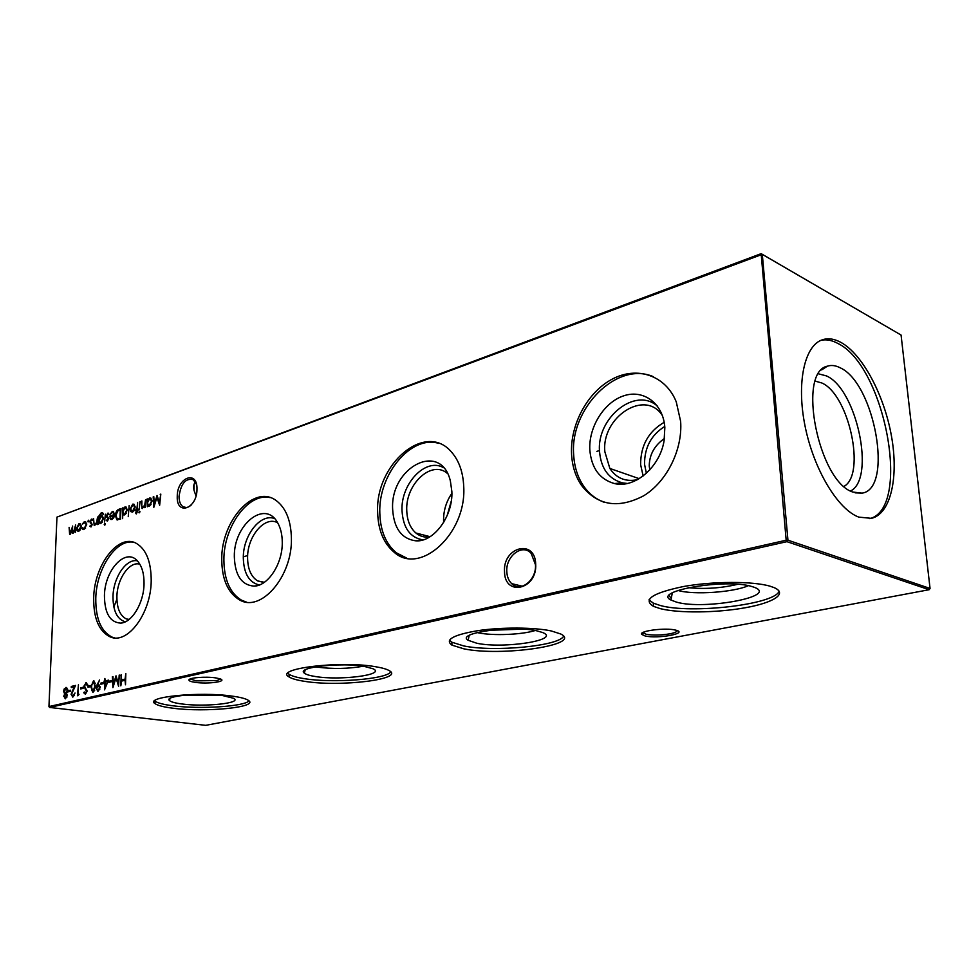<?xml version="1.0" encoding="UTF-8"?>
<svg xmlns="http://www.w3.org/2000/svg" width="979" height="979" viewBox="0 0 979 979"><rect width="100%" height="100%" fill="white"/><g stroke="black" fill="none" stroke-linecap="round" stroke-linejoin="round"><path stroke-width="1.47" d="M676.452 602.109L670.958 600.029C651.904 591.035 726.075 578.197 751.958 586.556L753.549 587.057C780.765 596.125 704.354 610.382 676.452 602.109M748.323 585.687C733.528 592.381 693.781 595.061 678.239 590.521L677.957 590.447M779.137 591.157C774.927 604.594 690.844 614.225 660.164 605.463L653.323 603.137L649.004 599.833M660.372 608.669L653.531 606.368C642.505 599.625 652.455 593.029 683.354 586.543C712.883 581.196 753.084 581.073 770.179 586.237L774.083 587.608C788.144 593.58 773.679 602.758 744.982 607.8C716.42 612.915 678.863 613.307 660.372 608.669M476.797 643.24L468.109 640.266C455.357 633.009 512.054 624.981 536.933 630.855L542.672 632.544C561.665 640.009 503.524 649.077 476.797 643.24M535.207 630.513C522.027 634.735 492.914 635.922 478.498 632.85L477.091 632.544M563.586 636.203C559.266 646.091 493.783 652.222 463.752 645.932L451.857 642.212L449.41 640.168M463.838 648.82L451.943 645.137C444.515 639.728 453.228 634.881 478.07 630.623C501.799 627.098 534.301 627.27 551.287 630.953L560.673 633.964C583.545 644.892 501.383 656.811 463.838 648.82M315.299 676.513C309.633 675.62 305.974 674.507 304.334 673.136C295.731 667.372 341.022 662.147 364.323 666.405L373.085 668.792C386.436 674.8 340.215 680.76 315.299 676.513M363.233 666.234C348.206 668.853 332.762 669.134 316.915 667.091L315.483 666.846M390.78 671.888C386.338 679.304 333.166 683.379 304.616 678.704C297.029 677.554 291.864 676.073 289.099 674.286L287.899 673.234M304.628 681.335C297.041 680.197 291.864 678.728 289.099 676.954C273.153 668.657 340.912 660.348 375.899 666.785C382.312 667.862 386.778 669.159 389.299 670.676C405.086 679.328 339.75 687.172 304.628 681.335M181.972 703.974C175.119 703.093 170.946 701.943 169.453 700.523C163.542 695.959 201.025 692.398 222.698 695.579L233.565 698.284C243.11 703.081 205.027 707.156 181.972 703.974M221.021 695.371L183.134 695.31M248.996 700.878C244.444 706.544 199.875 709.359 173.075 705.81C163.713 704.623 157.717 703.081 155.074 701.16L154.645 700.78M173.014 708.221C163.664 707.046 157.656 705.516 155.012 703.62C143.754 696.975 199.789 691.333 232.231 696.13C240.553 697.268 245.937 698.688 248.397 700.377C259.508 707.217 205.614 712.602 173.014 708.221M504.528 571.712C502.68 546.98 535.146 538.45 535.684 564.1C537.447 589.603 504.564 597.043 504.528 571.712M535.464 564.687L531.193 553.429C522.541 543.186 505.605 556.096 506.804 571.675C507.073 576.729 508.688 580.718 511.674 583.643C520.375 592.846 536.688 580.058 535.464 564.687M177.248 496.39C177.101 477.226 197.697 469.541 196.975 489.365C197.048 508.994 176.281 516.043 177.248 496.39M196.473 484.372L193.291 479.673C185.729 477.899 180.98 483.455 179.047 496.365C179.047 501.432 180.405 504.907 183.11 506.767C185.704 508.223 188.457 507.587 191.37 504.858M190.293 678.924L196.069 680.894L217.142 680.515L220.446 678.998M215.649 677.884L219.957 678.814C228.401 681.445 208.001 684.321 195.249 682.351C191.186 681.763 189.082 681.005 188.923 680.087C188.237 677.762 205.651 676.318 215.649 677.884M642.934 632.495L646.103 634.257C652.871 635.444 660.752 635.31 669.758 633.841C674.592 632.887 677.064 631.81 677.162 630.598M675.486 630.097L675.51 630.097C689.608 633.193 657.802 639.152 644.99 635.922L641.649 634.368C638.614 630.917 665.634 627.453 675.486 630.097M195.996 495.949L194.001 490.21C193.255 486.257 193.756 483.565 195.494 482.109M589.835 450.059C588.465 427.26 604.055 402.112 623.904 395.761C643.717 389.079 663.309 403.642 664.839 427.542L664.117 440.526C659.993 467.289 634.527 488.766 614.384 483.54C599.662 479.331 591.475 468.17 589.835 450.059M627.355 483.467L622.436 482.867C608.742 478.988 601.118 468.66 599.564 451.882C596.174 418.143 635.408 386.13 657.558 406.248M637.353 479.722C625.581 482.047 616.427 478.29 609.856 468.451L604.863 451.796C601.204 417.25 645.222 388.394 662.453 415.671M643.13 475.978L640.621 464.658C640.596 445.592 648.453 431.47 664.19 422.304M646.36 473.298L644.549 464.291C644.439 447.623 651.17 435.006 664.753 426.44M664.435 438.494C654.461 445.494 649.395 454.66 649.236 465.98L649.811 469.871M604.557 502.423C595.954 499.314 588.93 493.795 583.484 485.878C577.622 477.116 574.355 466.799 573.682 454.905C569.619 408.806 616.88 360.541 653.544 376.756M571.565 454.17C569.998 424.764 587.388 392.224 612.181 379.154C636.901 365.877 665.585 375.153 676.269 401.904L680.625 421.337C682.767 449.704 666.76 481.668 643.778 495.729C618.116 509.129 597.312 505.617 581.355 485.18C575.493 476.406 572.226 466.077 571.565 454.17M392.64 509.264C390.046 467.252 440.807 440.562 450.377 480.97L451.857 491.482C453.167 516.178 433.758 542.354 415.867 540.836C401.623 538.903 393.876 528.379 392.64 509.264M423.124 539.87C410.177 537.801 403.152 528.06 402.014 510.671C400.619 483.797 425.706 457.193 443.536 467.693M429.597 536.994C424.445 537.618 419.869 536.296 415.879 533.004C410.152 527.901 407.105 520.436 406.762 510.597C405.257 484.128 431.788 459.384 447.538 473.555M443.658 522.419L443.573 520.644C443.463 510.622 446.24 501.529 451.882 493.367M447.134 515.664L451.307 500.954M406.664 558.091L396.36 552.805C385.873 544.006 380.354 530.777 379.815 513.118C378.151 474.534 411.168 434.456 439.045 443.475M377.649 512.531C374.994 464.401 425.486 420.835 451.576 452.139C459.041 460.681 463.104 472.172 463.728 486.624C466.689 533.677 420.003 575.823 394.182 552.278C383.695 543.467 378.188 530.226 377.649 512.531M234.336 556.794C233.516 524.744 265.089 499.045 277.681 522.847C280.704 528.158 282.233 534.669 282.27 542.403C282.65 563.782 267.928 586.225 253.965 586.115C241.568 585.075 235.021 575.297 234.336 556.794M259.374 584.977C249.143 582.627 243.783 573.608 243.306 557.908C242.963 535.574 260.426 513.131 274.475 518.54M264.049 582.517L257.612 580.902C251.089 576.753 247.748 569.068 247.589 557.834C247.197 536.443 264.783 515.517 277.62 522.749M246.427 602.085L241.593 600.237C229.992 593.188 224.105 579.752 223.897 559.927C223.579 526.58 248.433 492.29 270.18 497.613M221.743 559.462C221.107 520.632 254.491 483.516 276.47 500.783C286.039 508.174 291.02 520.755 291.412 538.499C292.403 576.753 260.671 613.038 239.414 599.821C227.826 592.76 221.939 579.311 221.743 559.462M104.435 595.795C104.569 569.472 126.548 546.527 138.027 561.64C142.163 566.829 144.17 574.245 144.035 583.9C143.852 602.966 131.908 622.754 120.65 623.109C110.064 622.424 104.655 613.319 104.435 595.795M125.288 621.836C117.125 619.254 113.026 610.872 112.989 596.688C113.246 577.647 126.144 558.373 137.317 560.832M128.91 619.597L126.328 618.936C119.989 615.656 116.856 608.216 116.905 596.615C117.101 578.773 129.558 560.93 139.826 564.198M114.457 637.867L112.218 637.17C101.094 631.614 95.612 618.679 95.783 598.389C96.285 568.946 115.938 538.952 133.352 542.195M93.678 598.01C94.094 564.981 118.606 532.882 136.473 543.455C146.263 549.378 151.17 561.799 151.207 580.694C151.084 613.441 127.356 645.075 110.076 636.839C98.965 631.271 93.495 618.336 93.678 598.01M840.117 367.761C874.675 383.009 893.729 488.876 862.071 493.135L852.844 492.058C818.53 481.644 796.747 371.983 827.414 366.17C831.342 364.898 835.576 365.424 840.117 367.761M818.603 373.856L826.447 375.912C856.711 388.871 875.801 478.694 850.567 490.993M815.323 381.161L821.736 382.948C848.842 394.292 866.256 474.215 844.045 486.367M821.1 340.276C826.288 339.175 831.795 340.19 837.62 343.323C884.82 365.4 911.853 507.832 869.793 518.65M840.79 342.32C862.536 354.165 884.196 395.039 891.477 436.157C898.869 477.275 890.78 513.877 871.445 518.344L858.779 517.12C837.755 509.386 813.647 469.32 805.007 425.841C796.221 382.361 804.616 345.061 822.678 339.689C828.295 337.963 834.328 338.844 840.79 342.32M116.893 599.258L113.845 607.029M669.11 595.575L671.227 598.548M88.856 520.877L88.073 521.917L88.367 520.204L88.856 520.877M97.557 517.01L97.288 524.585L96.774 523.422L94.204 525.515L93.556 518.454L93.996 523.508L95.122 524.573L96.737 522.015L97.557 517.01M105.279 524.12L104.484 525.099L104.79 523.508L105.279 524.12M99.185 522.602L98.573 524.132L99.038 515.725L101.265 512.776L102.636 512.8L103.529 514.318L101.29 513.694L99.368 517.401L102.367 515.737L103.468 518.65L100.947 523.41L99.185 522.602L100.519 523.508M118.875 509.288L120.882 508.566L120.564 519.115L116.819 519.776L115.424 515.603C115.657 512.188 116.807 510.083 118.875 509.288L120.87 508.97M129.155 505.58L128.249 516.655L129.155 505.58M136.326 513.938L135.628 512.996L136.791 510.512L135.775 510.879L135.8 509.924L136.827 509.557L137.611 502.521L137.415 509.349L138.1 509.104L138.076 510.059L136.326 513.938M139.973 511.821L139.116 512.837L139.446 511.197L139.973 511.821M111.508 680.589L111.471 681.727L108.926 682.326L108.963 681.188L111.508 680.589M103.419 682.485L103.382 683.623L100.874 684.211L100.91 683.073L103.419 682.485M93.421 680.919L95.367 686.193L93.017 692.496L90.998 687.209L93.421 680.919L94.106 681.005L92.454 682.816M85.834 682.718L87.682 684.651L87.119 685.337L85.797 683.844L84.475 685.985L87.033 691.321L85.381 694.246L83.753 692.777L84.292 691.982L85.479 693.095L86.458 691.492L83.913 686.108L86.519 682.804L84.989 684.419M160.189 494.346L160.813 494.114L159.65 505.274L156.946 497.442L153.825 507.33L153.189 496.879L153.801 496.659L154.266 504.173L157.056 495.472L159.344 502.374L160.776 494.481M145.577 499.633L145.369 507.465L144.757 507.673L144.794 506.265L141.992 508.431L141.282 501.187L141.882 500.967L141.808 506.388L143.02 507.477L144.745 504.809L145.577 499.633M72.911 695.983L75.016 693.01L72.838 697.109L71.088 694.319L74.159 686.866L71.271 687.552L71.308 686.438L75.542 685.435L71.651 694.099L72.495 695.983L74.49 695.408M83.142 687.246L83.105 688.359L80.682 688.935L80.719 687.809L83.142 687.246M75.652 524.94L75.359 532.405L74.869 531.291L72.617 533.237L71.956 531.964L69.631 534.326L69.093 527.314L70.415 533.396L72.63 526.029L72.483 529.81L73.425 532.319L75.652 524.94M56.953 517.12L761.148 253.659L762.298 254.356L56.953 517.12L48.95 706.569L786.174 540.224L761.148 253.659L901.072 335.051L762.298 254.356L787.948 540.188L930.05 588.452L901.072 335.051M125.826 673.503L125.496 684.774L125.031 680.283L121.58 681.09L120.833 685.838L121.176 674.604L121.616 679.928L125.067 679.132L125.826 673.503M80.474 529.48L78.736 531.328L77.096 530.691L76.595 528.256L79.03 523.581L80.094 523.606L81.196 526.604L80.474 529.48M79.042 694.307L77.463 695.775L78.43 684.749L78.063 694.527L79.042 694.307M70.61 690.183L70.574 691.296L68.187 691.847L68.224 690.746L70.61 690.183M147.352 506.755L146.948 499.131L147.56 498.911L147.523 500.269L149.567 498.054L150.876 498.127L152.051 501.199L149.346 506.18L147.388 505.299L147.352 506.755M63.696 696.424L64.663 693.964L63.586 691.382L64.137 689.045L66.596 687.478L67.771 690.305L66.437 693.548L67.257 695.641L65.336 698.822L64.247 696.497M90.496 685.52L90.447 686.646L88 687.221L88.037 686.095L90.496 685.52M96.97 684.994L99.577 680.001L97.631 684.908L98.952 684.676L100.188 687.478L98.01 691.358L96.113 688.408L96.97 684.994L97.729 684.921M108.498 680.16L104.508 689.865L104.753 682.167L104.007 682.351L104.875 678.471L105.389 680.894L108.498 680.16M119.193 675.069L118.581 686.352L116.024 677.823L112.915 687.65L112.377 676.697L112.977 676.55L113.368 684.431L116.011 675.828L118.312 683.305L119.768 675.155M139.997 501.652L139.189 509.667L139.997 501.652M134.38 510.23L132.508 512.176L130.709 511.552L130.134 509.031L132.74 504.148L133.976 504.197L135.126 507.244L134.38 510.23M122.632 518.65L122.375 508.028L122.962 507.82L122.926 509.153L124.908 506.975L126.107 507.036L127.27 510.096L124.651 514.978L122.767 514.036L122.632 518.65M112.291 512.47L110.027 514.44L112.255 511.564L113.393 511.576L114.482 514.648L113.858 517.401L111.985 519.482L110.86 519.457L109.734 516.178L113.907 514.673L113.111 512.506L112.291 512.47M105.377 514.183L104.557 522.003L105.377 514.183M107.445 521.109L106.295 520.436L108.106 518.919L106.356 515.872L107.788 513.18L108.608 513.216L108.681 514.575L107.788 514.097L106.931 515.627L108.681 518.686L107.445 521.109M91.023 526.947L89.909 526.286L90.301 525.503L91.059 526.017L91.561 524.169L89.995 521.77L91.39 519.115L92.173 519.151L92.259 520.498L91.39 520.02L90.545 521.526L92.246 524.56L91.023 526.947M84.035 529.443L82.052 528.415L82.53 527.767L84.108 528.501L86.14 524.866L85.271 522.602L82.212 524.144L84.365 521.66L85.577 521.672L86.69 524.585L84.035 529.443M49.599 707.438L205.725 725.341L929.132 589.713L786.945 541.656L49.599 707.438L48.95 706.569M787.948 540.188L786.174 540.224L786.945 541.656L787.948 540.188M930.05 588.452L929.132 589.713M121.677 681.066L121.714 679.952M125.655 679.242L121.616 679.928M73.156 533.298L71.956 531.964M70.158 534.375L69.631 533.078M72.262 532.025L72.483 531.218M75.114 531.352L75.432 530.398M78.332 531.413L77.096 530.691M77.769 530.838L77.304 529.431M78.259 525.013L79.703 523.728L79.03 523.581M81.147 525.588L79.911 524.585M78.43 530.471L80.18 530.031M77.133 528.06L78.773 530.41L80.645 526.8L79.813 524.524L78.993 524.499L77.133 528.06M79.446 530.545L78.773 530.41M81.379 688.763L80.719 687.809M81.404 687.894L83.142 687.491M78.161 695.616L78.198 694.539M78.944 694.564L78.063 694.527M72.764 697.121L71.797 695.2M74.771 686.94L74.159 686.866M71.969 687.38L71.308 686.438M71.993 686.536L75.395 685.728M72.74 696.008L73.609 696.069M68.885 691.688L68.224 690.746M68.922 690.831L70.598 690.428M142.604 508.554L141.869 506.743M144.978 506.302L145.418 504.968L144.745 504.809M147.474 505.323L147.511 503.732M147.56 501.848L147.596 500.293M148.575 499.706L150.252 498.213L149.567 498.054M148.784 506.302L147.388 505.299M152.039 500.648L151.219 499.253L149.53 499.021L147.45 502.814L148.343 505.164L149.359 505.225L151.439 501.407L150.546 499.094L151.219 499.253M148.955 505.311L151.06 504.601M150.044 505.384L149.359 505.225M159.773 504.063L156.946 497.442M154.401 505.727L154.303 504.185M153.825 497.026L153.189 496.879M157.056 497.467L157.374 496.426M64.932 694.625L64.663 693.964M65.348 694.05L64.32 692.361M64.834 689.13L66.511 687.564L65.826 687.466M65.324 698.835L64.418 697.232M67.722 689.338L66.719 688.629M65.348 693.181L67.11 692.667M67.221 694.931L66.376 694.319M65.177 697.746L66.866 697.268M64.247 696.338L65.409 697.709L66.694 695.751L65.923 694.258L64.247 696.338M66.095 697.794L65.409 697.709M64.137 691.235L65.556 693.144L67.221 690.403L66.376 688.58L64.137 691.235M66.242 693.23L65.556 693.144M87.572 684.786L86.482 683.929M85.393 694.233L83.753 692.777M87.009 690.672L86.091 690.183M86.788 690.268L85.283 689.289M85.968 689.375L84.647 686.94M88.697 687.05L88.037 686.095M88.722 686.181L90.484 685.777M92.981 692.496L91.793 690.134M93.238 691.394L94.682 690.599M95.269 683.244L94.045 682.143M93.042 691.37L94.792 686.328L93.739 682.057L91.916 684.26L91.573 687.074L92.662 691.358L93.727 691.455M98.304 684.664L97.631 684.908M97.924 691.37L96.848 689.412M97.08 686.793L97.667 685.092M97.876 690.232L99.785 689.473M100.176 686.805L99.063 685.887M99.601 687.674L98.157 685.826L96.688 688.347L97.582 690.195L100.176 687.747M98.769 690.293L98.071 690.207M101.583 684.04L100.91 683.073M101.608 683.158L103.407 682.742M105.255 688.261L105.304 686.879M104.704 682.179L104.043 681.213M104.741 681.298L105.487 681.127L104.802 681.029M108.388 680.442L105.389 680.894M107.298 681.568L105.34 682.033L105.194 686.854L107.898 681.653M109.636 682.155L108.963 681.188M109.66 681.274L111.496 680.846M118.728 684.896L116.024 677.823M113.527 685.936L113.454 684.443M112.989 676.77L112.377 676.697M116.122 677.835L116.428 676.807M139.593 512.727L138.859 512.213M139.544 512.372L139.924 511.479M136.289 513.951L135.885 513.057M136.46 510.634L135.8 509.924M136.485 510.083L137.501 509.716L136.827 509.557M138.088 509.496L137.415 509.349M131.382 511.711L130.831 509.949M131.786 505.788L133.413 504.307L132.74 504.148M135.102 506.522L134.356 505.311L132.716 505.091L130.721 508.811L131.639 511.173L132.532 511.222L134.527 507.452L133.67 505.152L134.356 505.311M132.177 511.295L134.16 510.646M133.205 511.381L132.532 511.222M122.877 514.061L122.913 512.666M122.975 510.585L123.024 509.166M124.003 508.542L125.581 507.134L124.908 506.975M123.538 514.93L122.767 514.036M127.258 509.398L125.838 508.015M124.272 514.11L126.267 513.51M122.84 511.65L123.721 513.987L124.663 514.036L126.683 510.304L125.789 507.991L124.859 507.93L122.84 511.65M125.349 514.183L124.663 514.036M117.553 519.959L116.134 517.083M116.954 511.919L119.548 509.447M118.018 518.907L120.576 518.417M120.013 518.234L120.27 509.863L117.676 511.062L116.011 515.395L117.113 518.65L120.576 518.368M118.251 518.956L117.578 518.809M111.263 513.265L112.928 511.711L112.255 511.564M110.86 519.457L110.15 518.65M110.823 518.797L110.517 517.879M110.407 516.863L109.734 516.178M110.407 516.325L114.47 514.868M114.421 513.51L113.209 512.555M111.643 518.625L113.515 518.087M113.821 515.639L110.272 516.912L111.055 518.503L111.985 518.552L114.359 515.762M112.658 518.711L111.985 518.552M99.307 522.627L99.356 521.281M99.43 518.956L99.479 517.818M100.299 514.354L101.938 512.935L101.265 512.776M101.938 512.935L102.611 512.788M103.48 514.342L102.526 513.718M100.543 516.985L101.902 515.835L101.229 515.676M103.419 517.671L102.183 516.692M100.617 522.566L102.465 522.027M99.271 520.179L100.091 522.456L100.935 522.492L102.905 518.821L102.11 516.643L101.18 516.618L99.271 520.179M101.608 522.639L100.935 522.492M104.937 524.977L104.227 524.487M104.9 524.646L105.242 523.789M107.409 521.109L106.295 520.436M108.681 518.515L107.971 518.283M108.645 518.442L107.335 517.732M108.008 517.891L106.54 516.961M107.213 517.12L107.029 516.227M107.482 514.293L108.461 513.326L107.788 513.18M94.767 525.601L94.119 524.071M96.982 523.459L97.374 522.37M97.374 522.15L96.737 522.015M91.01 526.959L89.909 526.286M92.246 524.352L91.561 524.169M92.222 524.316L90.937 523.618M91.61 523.765L90.166 522.859M90.827 523.006L90.655 522.162M91.12 520.192L92.063 519.262L91.39 519.115M88.526 521.758L87.829 521.244M88.489 521.391L88.808 520.51M83.496 529.541L82.052 528.415M84.769 528.648L85.614 528.097M86.666 523.789L85.332 522.639M83.35 523.288L85.038 521.795L84.365 521.66M344.412 664.876L334.316 665.01M522.823 629.142L489.304 630.305M737.652 584.316C721.254 588.183 704.758 589.309 688.151 587.669M120.233 518.552L119.56 518.393M99.454 518.258L98.781 518.111M672.304 592.907L670.958 600.029M653.531 606.368L653.323 603.137M469.21 635.432L468.109 640.266M451.943 645.137L451.857 642.212M305.179 669.917L304.334 673.136M289.099 676.954L289.099 674.286M170.065 698.394L169.453 700.523M155.012 703.62L155.074 701.16M194.111 484.14L194.001 490.21M190.697 678.765L190.685 679.414M643.876 632.055L643.974 633.56M855.181 492.853L862.071 493.135M243.318 556.843L247.663 555.546M596.86 451.368L599.503 450.585M186.255 507.526L183.11 506.767M522.358 586.225L511.674 583.643M821.626 369.915L827.414 366.17M110.076 636.839L112.218 637.17M126.328 618.936L129.155 619.413M122.24 622.877L120.65 623.109M239.414 599.821L241.593 600.237M257.612 580.902L264.367 582.297M257 585.699L253.965 586.115M394.182 552.278L396.36 552.805M415.879 533.004L430.087 536.7M422.549 540.041L415.867 540.836M581.355 485.18L583.484 485.878M609.856 468.451L639.189 478.67M622.436 482.867L614.384 483.54M643.032 632.813L641.649 634.368M190.024 679.034L188.923 680.087M79.813 524.524L80.486 524.671M148.086 506.131L148.771 506.29M65.923 694.258L66.609 694.344M66.376 688.58L67.061 688.665M86.128 683.844L86.825 683.942M93.739 682.057L94.437 682.155M98.695 685.838L99.393 685.924M125.789 507.991L126.462 508.15M116.819 519.776L117.492 519.922M113.111 512.506L113.784 512.653M102.342 513.681L103.015 513.828M102.11 516.643L102.783 516.802M82.811 529.394L83.484 529.529M85.271 522.602L85.944 522.749"/></g></svg>
